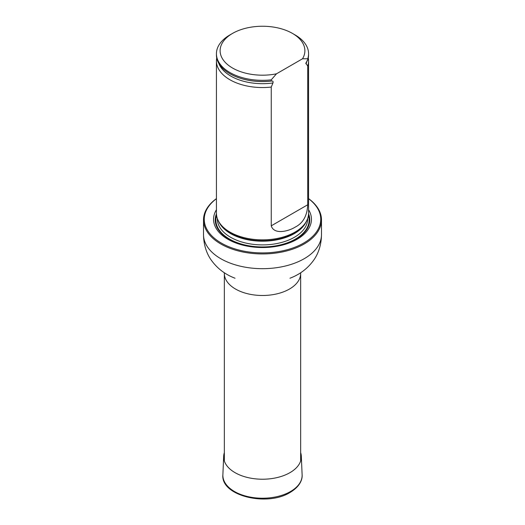 <?xml version="1.0" encoding="UTF-8"?>
<svg xmlns="http://www.w3.org/2000/svg" width="525" height="525" viewBox="0 0 525 525"><rect width="100%" height="100%" fill="white"/><g stroke="black" fill="none" stroke-linecap="round" stroke-linejoin="round"><path stroke-width="0.79" d="M216.431 198.706A58.249 33.626 0 0 0 223.092 244.046A58.249 33.626 0 0 0 301.908 244.046A58.249 33.626 0 0 0 308.569 198.706M216.431 209.751A48.937 28.252 0 0 0 262.5 247.537A48.937 28.252 0 0 0 308.569 209.751M308.569 198.614A58.984 34.053 180 0 1 321.484 219.883A58.984 34.053 180 0 1 262.5 253.936A58.984 34.053 180 0 1 203.516 219.883A58.984 34.053 180 0 1 216.431 198.614M216.727 57.94A46.069 26.598 0 0 0 216.431 60.953L216.431 213.262A46.069 26.598 0 0 0 219.01 222.029A46.069 26.598 0 0 0 229.924 232.07A46.069 26.598 0 0 0 305.99 222.029A46.069 26.598 0 0 0 308.569 213.262L308.569 60.953A46.069 26.598 0 0 0 308.273 57.94M276.458 73.822A42.381 24.472 180 0 1 226.603 63.728A42.381 24.472 180 0 1 232.529 33.416A42.381 24.472 180 0 1 292.471 33.416A42.381 24.472 180 0 1 302.518 58.78L276.458 73.822L271.248 79.846A46.069 26.598 180 0 1 216.431 53.727A46.069 26.598 180 0 1 229.924 34.919L232.529 33.416M292.471 33.416L295.076 34.919A46.069 26.598 180 0 1 308.569 53.727A46.069 26.598 180 0 1 307.729 58.78L307.729 59.981L305.799 63.263L307.729 65.999L307.729 204.763C307.197 215.795 302.984 223.263 295.083 227.174C288.914 231.098 274.135 235.193 271.248 225.829L271.248 87.065L272.961 82.963C273.322 81.493 272.915 80.85 271.733 81.021L271.248 81.047A46.069 26.598 180 0 1 240.05 78.159A46.069 26.598 180 0 1 216.431 54.935L216.431 53.727M302.518 58.78L307.729 58.78M308.569 53.727L308.569 54.935A46.069 26.598 180 0 1 307.729 59.981M271.248 81.047L271.248 79.846M307.729 65.999A46.069 26.598 0 0 0 308.569 60.953M216.431 60.953A46.069 26.598 0 0 0 229.924 79.761A46.069 26.598 0 0 0 271.248 87.065M300.654 452.622A38.837 22.424 180 0 1 301.324 456.245A38.837 22.424 180 0 1 289.964 472.651A38.837 22.424 180 0 1 247.196 477.409A38.837 22.424 180 0 1 223.676 456.245A38.837 22.424 180 0 1 224.346 452.622M300.654 460.976L300.654 273.459A38.154 22.03 180 0 1 262.5 295.49A38.154 22.03 180 0 1 224.346 273.459L224.346 460.976M321.484 219.883L321.484 234.629A58.984 34.053 180 0 1 262.5 268.682A58.984 34.053 180 0 1 203.516 234.629C203.641 246.087 207.375 254.566 210.971 259.711C216.95 268.196 224.89 274.339 234.8 278.132L235.043 278.23M216.438 213.813A47.257 27.287 0 0 0 262.5 247.203A47.257 27.287 0 0 0 308.562 213.813M219.01 222.029L219.739 223.237A45.294 26.152 0 0 0 230.468 233.107A45.294 26.152 0 0 0 305.261 223.237L305.99 222.029M218.768 221.629A45.157 26.073 0 0 0 262.5 241.192A45.157 26.073 0 0 0 306.233 221.629M217.343 218.518L217.343 218.827A45.157 26.073 0 0 0 262.5 244.899A45.157 26.073 0 0 0 307.657 218.827L307.657 218.518M216.576 215.355A46.633 26.926 0 0 0 262.5 246.953A46.633 26.926 0 0 0 308.424 215.355A46.633 26.926 0 0 1 262.5 246.96A46.633 26.926 0 0 1 216.576 215.355M240.142 78.186A45.688 26.375 0 0 0 240.233 78.218A45.688 26.375 0 0 0 271.733 81.021M306.016 63.879A44.756 25.837 0 0 0 306.948 60.854M218.728 63.223A44.756 25.837 0 0 0 272.961 82.963M271.248 225.829L307.729 204.763M301.324 456.245L302.118 474.777A39.631 22.877 180 0 1 290.522 491.518A39.631 22.877 180 0 1 246.881 496.368A39.631 22.877 180 0 1 222.882 474.777L223.676 456.245M203.516 219.883L203.516 234.629M321.484 234.629C321.359 246.087 317.625 254.566 314.029 259.711C308.05 268.196 300.11 274.339 290.2 278.132L289.957 278.23M300.654 273.459L300.694 272.724M224.346 273.459L224.306 272.724M302.118 474.777C302.551 479.614 299.808 486.649 290.141 492.417C267.179 506.979 220.579 495.863 222.882 474.777"/></g></svg>
